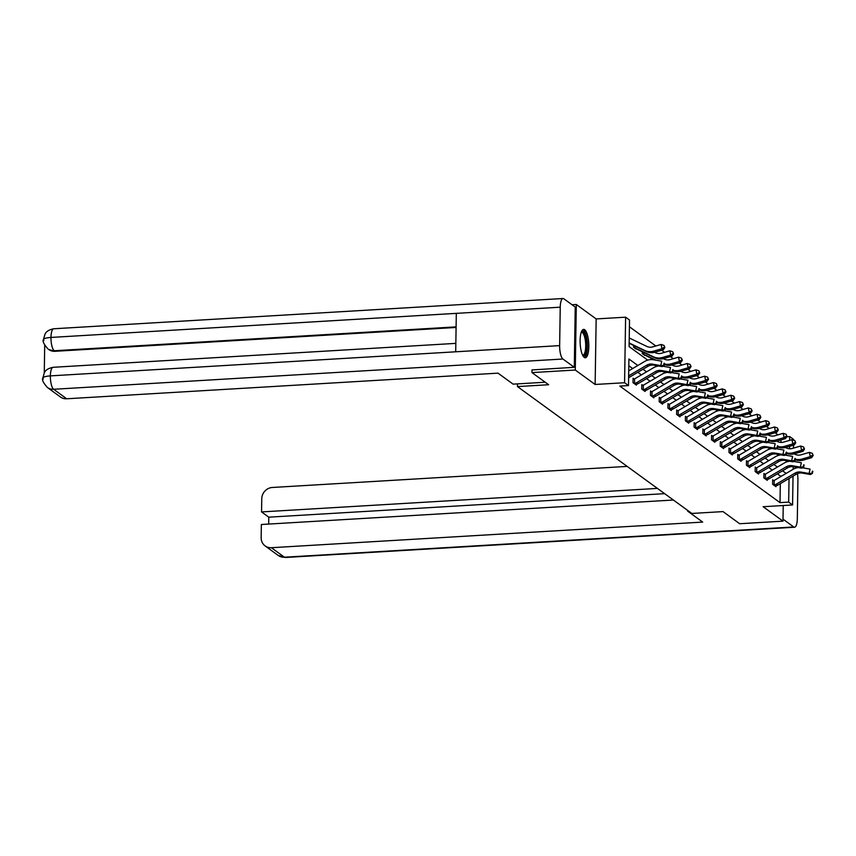 <?xml version="1.0" encoding="UTF-8"?>
<svg xmlns="http://www.w3.org/2000/svg" width="856" height="856" viewBox="0 0 856 856"><rect width="100%" height="100%" fill="white"/><g stroke="black" fill="none" stroke-linecap="round" stroke-linejoin="round"><path stroke-width="1.28" d="M584.68 329.742A14.199 4.291 86.6 0 0 583.621 329.389A14.199 4.291 86.6 0 0 580.111 342.09A14.199 4.291 86.6 0 0 584.241 357.38A14.199 4.291 86.6 0 0 585.301 357.744A14.199 4.291 86.6 0 0 588.821 345.032A14.199 4.291 86.6 0 0 584.68 329.742M786.782 436.742L789.692 436.571L793.608 439.417L793.598 440.219M572.033 304.736L576.313 304.49L575.275 370.027L595.134 384.472L624.58 382.728L625.608 317.18L629.524 320.026L629.107 346.605L647.714 360.13M595.134 384.472L596.161 318.935L576.313 304.49M596.161 318.935L625.608 317.18M777.976 434.859L775.087 432.751M769.255 428.514L766.366 426.406M760.524 422.158L757.635 420.061M751.803 415.813L748.914 413.716M743.083 409.468L740.194 407.36M734.352 403.123L731.463 401.015M725.631 396.767L722.742 394.67M716.911 390.422L714.022 388.324M708.18 384.077L705.291 381.969M699.459 377.731L696.57 375.624M690.728 371.376L687.839 369.278M682.007 365.031L679.118 362.933M673.287 358.685L670.398 356.578M664.556 352.34L661.667 350.232M655.835 345.985L629.417 326.767M517.505 383.873L517.463 386.58L691.841 513.45L723.02 511.599L739.68 523.733L782.983 521.154L783.229 505.511M517.463 386.58L548.643 384.729L531.972 372.606L532.015 369.813M531.972 372.606L575.275 370.027M780.95 442.434L780.993 439.93M633.601 345.45L633.568 347.258L636.928 349.205M642.321 351.795L642.289 353.603L645.659 355.561M651.02 359.595L651.042 358.15M637.827 365.491L628.914 358.996L628.497 385.575L619.84 386.088L780.009 502.622L780.308 483.651M780.415 476.792L780.426 476.054L777.409 473.86M772.251 470.105L768.677 467.515M763.52 463.759L759.957 461.159M754.799 457.414L751.236 454.814M746.079 451.069L742.505 448.469M737.348 444.713L733.785 442.124M728.627 438.368L725.064 435.768M719.907 432.023L716.333 429.423M711.176 425.678L707.612 423.078M702.455 419.322L698.892 416.733M693.735 412.977L690.161 410.377M685.003 406.632L681.44 404.032M676.283 400.276L672.709 397.687M667.552 393.931L663.989 391.342M658.831 387.586L655.268 384.986M650.111 381.241L646.537 378.641M641.379 374.885L637.816 372.296M632.659 368.54L628.807 365.737M633.986 378.919L633.076 378.256L633.012 382.685L636.372 385.125L636.383 384.28M642.717 385.264L641.807 384.601L641.733 389.031L645.092 391.47L645.103 390.625M651.437 391.609L650.528 390.957L650.464 395.376L653.813 397.826L653.834 396.97M660.158 397.954L659.259 397.302L659.184 401.732L662.544 404.171L662.555 403.326M667.969 404.278L668.921 404.31L667.98 403.647L667.905 408.077L671.265 410.516L671.275 409.671M676.689 410.623L677.652 410.655L676.7 409.992L676.636 414.422L679.985 416.861L680.006 416.016M685.421 416.979L686.373 417L685.431 416.348L685.356 420.767L688.716 423.217L688.727 422.361M695.061 423.356L694.152 422.693L694.088 427.123L697.437 429.562L697.447 428.717M703.782 429.701L702.872 429.038L702.808 433.468L706.157 435.907L706.179 435.062M712.513 436.046L711.603 435.383L711.529 439.813L714.888 442.252L714.899 441.407M721.234 442.392L720.324 441.739L720.26 446.158L723.609 448.608L723.62 447.752M729.954 448.747L729.045 448.084L728.98 452.514L732.34 454.953L732.351 454.108M738.685 455.092L737.776 454.429L737.701 458.859L741.061 461.298L741.071 460.453M747.406 461.438L746.496 460.774L746.432 465.204L749.781 467.644L749.803 466.798M756.126 467.783L755.227 467.13L755.153 471.549L758.512 473.999L758.523 473.143M764.857 474.138L763.948 473.475L763.873 477.905L767.233 480.344L767.244 479.499M773.578 480.484L772.668 479.82L772.604 484.25L775.953 486.69L775.975 485.844M793.031 476.129L792.581 504.965L763.135 506.709L782.983 521.154M792.581 504.965L788.665 502.108L789.039 478.493M780.009 502.622L788.665 502.108M628.497 385.575L624.58 382.728M793.523 445.163L793.48 448.127M793.18 466.68L793.138 469.281M789.51 448.779L789.542 446.318M789.639 440.348L789.692 436.571M654.84 365.33L656.434 366.486M663.571 371.675L665.155 372.831M672.292 378.02L673.886 379.176M681.012 384.365L682.607 385.521M689.743 390.721L691.327 391.877M698.464 397.066L700.058 398.222M707.195 403.411L708.779 404.567M715.916 409.757L717.499 410.912M724.636 416.112L726.23 417.268M733.367 422.457L734.951 423.613M742.088 428.803L743.682 429.958M750.808 435.148L752.403 436.303M759.54 441.503L761.123 442.659M768.26 447.849L769.854 449.004M776.981 454.194L778.575 455.349M785.712 460.539L787.295 461.694M786.15 473.4L782.577 470.811M777.419 467.055L773.856 464.455M768.699 460.71L765.136 458.11M759.978 454.354L756.404 451.765M751.247 448.009L747.684 445.42M742.527 441.664L738.953 439.064M733.795 435.319L730.232 432.719M725.075 428.963L721.512 426.374M716.354 422.618L712.78 420.029M707.623 416.273L704.06 413.673M698.903 409.928L695.34 407.328M690.182 403.572L686.608 400.983M681.451 397.227L677.888 394.637M672.73 390.882L669.167 388.282M664.01 384.537L660.436 381.937M655.279 378.181L651.716 375.591M646.558 371.836L642.984 369.246M780.426 476.054L781.796 475.968M628.646 375.859L646.569 365.287A9.106 8.421 126 0 1 652.518 364.142L660.746 365.576L661.774 361.211L653.545 359.777A13.653 12.626 -54 0 0 644.611 361.489L628.732 370.862M628.625 377.635A6.367 5.896 -54 0 0 629.524 377.186L647.96 366.304A9.106 8.421 126 0 1 653.92 365.17L662.148 366.593L660.746 365.576L664.224 365.362L664.074 363.201L663.657 364.956M664.074 363.201L664.63 363.607M662.148 366.593L664.224 365.362M629.246 337.981L646.858 346.434A9.106 8.421 -54 0 0 652.786 346.873L661.078 344.465L663.967 345.407L664.887 347.515L663.967 345.407M664.887 347.515L663.368 349.74L655.086 352.158A13.653 12.626 126 0 1 646.184 351.495L629.16 343.32M663.368 349.74L661.966 348.724L653.684 351.131A13.653 12.626 126 0 1 644.793 350.479L629.16 342.978M664.331 347.108L661.966 348.724L661.078 344.465M581.406 331.861A12.284 3.713 -93.4 0 1 586.456 340.132A12.284 3.713 -93.4 0 1 584.798 355.379A12.284 3.713 -93.4 0 1 582.808 355.54M582.551 355.026A11.374 3.445 86.6 0 0 582.883 355.058A11.374 3.445 86.6 0 0 583.813 354.555A11.374 3.445 86.6 0 0 585.515 341.908A11.374 3.445 86.6 0 0 581.534 332.342A11.374 3.445 86.6 0 0 581.203 332.417M584.509 357.551A14.113 4.269 86.6 0 0 585.055 357.113A14.113 4.269 86.6 0 0 587.27 342.432A14.113 4.269 86.6 0 0 582.861 329.667M545.208 382.236L513.119 384.141L498.021 373.152L66.693 398.778A10.925 10.101 126 0 1 60.434 396.981L47.38 387.479A10.925 10.101 126 0 0 53.639 389.277L66.693 398.778M560.241 307.186L456.312 313.36L455.702 351.795L559.642 345.621L560.241 307.186A11.192 3.381 86.6 0 1 563.023 298.509A11.192 3.381 86.6 0 1 563.858 298.787L575.232 307.069L574.29 367.299L532.015 369.942M559.642 345.621A11.192 3.381 86.6 0 0 562.906 359.017L574.29 367.299M44.705 345.161L44.277 372.799M456.088 327.463L54.998 351.302A10.925 10.101 126 0 1 48.739 349.505L54.998 351.302M455.841 343.374L53.136 367.299A11.192 3.381 86.6 0 0 50.365 375.88C44.255 376.362 41.912 377.41 43.324 379.015M47.38 387.479C43.292 382.846 41.762 379.732 42.8 378.149L44.405 372.585C44.854 372.221 45.486 368.84 53.136 367.299M563.023 298.509L53.746 328.768A11.192 3.381 86.6 0 0 50.975 337.435C44.865 337.917 42.511 338.933 43.934 340.495M47.979 348.948C43.881 344.283 42.361 341.191 43.41 339.65L45.036 334.011C45.486 333.637 46.171 330.277 53.746 328.768M687.614 510.379L687.603 511.096L702.701 522.085L271.384 547.712L284.438 557.213L793.715 526.954L783.015 519.175M688.524 511.043L687.603 511.096M627.159 466.402L272.326 487.481A10.925 10.101 -54 0 0 261.765 498.727L261.562 511.92L657.408 488.401M793.715 526.954A11.192 3.381 86.6 0 0 794.55 527.232A11.192 3.381 86.6 0 0 797.321 518.565L797.931 480.12A11.192 3.381 86.6 0 0 797.439 473.635M795.77 468.125A11.192 3.381 86.6 0 0 794.957 466.98M673.372 500.022L261.358 524.503L261.155 537.696A10.925 10.101 -54 0 0 265.125 545.914A10.925 10.101 -54 0 0 271.384 547.712M664.62 493.655L268.773 517.174L268.666 524.065M268.773 517.174L261.562 511.92M658.778 366.015A13.653 12.626 -54 0 0 653.342 367.834L634.906 378.716A1.819 1.68 126 0 1 634.606 378.855L634.531 383.338L633.954 383.349L635.933 384.355A6.367 5.896 -54 0 0 638.244 383.541L656.691 372.66A9.106 8.421 126 0 1 662.64 371.515L670.869 372.949L669.467 371.932L670.505 367.556L662.79 366.208M633.076 378.887L634.606 378.855M634.531 383.338A6.367 5.896 -54 0 0 636.853 382.514L655.289 371.643A9.106 8.421 126 0 1 661.239 370.498L669.467 371.932L672.944 371.707L673.362 369.963L672.795 369.557L672.388 371.301M672.795 369.557L673.362 369.963M670.869 372.949L672.944 371.707M667.498 372.36A13.653 12.626 -54 0 0 662.062 374.179L643.626 385.061A1.819 1.68 126 0 1 643.327 385.2L643.263 389.694L642.685 389.694L644.654 390.711A6.367 5.896 -54 0 0 646.976 389.887L665.412 379.005A9.106 8.421 126 0 1 671.372 377.86L679.589 379.294L678.198 378.277L679.225 373.901L671.521 372.563M641.797 385.232L643.327 385.2M643.263 389.694A6.367 5.896 -54 0 0 645.574 388.87L664.01 377.988A9.106 8.421 126 0 1 669.97 376.843L678.198 378.277L681.665 378.052L681.526 375.902L681.108 377.646M681.526 375.902L682.082 376.308M679.589 379.294L681.665 378.052M673.608 353.86L672.688 351.752L673.608 353.86L672.099 356.085L670.697 355.069L662.405 357.487A13.653 12.626 126 0 1 653.513 356.834L635.377 348.125A1.819 1.68 -54 0 0 635.088 348.018L634.478 347.921M636.019 349.034L636.49 349.034A1.819 1.68 -54 0 1 636.778 349.141L635.377 348.125M654.562 352.298L655.589 352.79A9.106 8.421 -54 0 0 661.517 353.228L669.799 350.81L672.688 351.752M672.099 356.085L663.807 358.504A13.653 12.626 126 0 1 654.915 357.851L636.778 349.141M635.12 346.177L635.088 348.018M673.051 353.453L670.697 355.069L669.799 350.81M656.06 360.205L644.108 354.47A1.819 1.68 -54 0 0 643.808 354.363L643.198 354.266M644.739 355.39L645.21 355.379A1.819 1.68 -54 0 1 645.51 355.486L644.108 354.47M663.282 358.643L664.31 359.135A9.106 8.421 -54 0 0 670.237 359.574L678.53 357.155L681.419 358.097L682.339 360.205L681.419 358.097M682.339 360.205L680.82 362.43L672.527 364.849A13.653 12.626 126 0 1 664.417 364.538M680.82 362.43L679.418 361.414L671.136 363.832A13.653 12.626 126 0 1 664.545 364.003M654.926 360.012L645.51 355.486M643.84 352.533L643.808 354.363M681.772 359.798L679.418 361.414L678.53 357.155M652.903 397.163L653.385 397.056A6.367 5.896 -54 0 0 655.696 396.232L674.132 385.35A9.106 8.421 126 0 1 680.092 384.205L688.32 385.639L686.919 384.622L687.946 380.246L680.242 378.908M676.219 378.705A13.653 12.626 -54 0 0 670.794 380.535L652.347 391.417A1.819 1.68 126 0 1 652.058 391.556L651.983 396.039L651.373 396.039M650.517 391.588L652.058 391.556M651.983 396.039A6.367 5.896 -54 0 0 654.294 395.215L672.741 384.333A9.106 8.421 126 0 1 678.69 383.188L686.919 384.622L690.396 384.408L690.246 382.247L689.829 384.002M690.246 382.247L690.803 382.653M688.32 385.639L690.396 384.408M661.635 403.508L662.105 403.401A6.367 5.896 -54 0 0 664.417 402.577L682.863 391.695A9.106 8.421 126 0 1 688.812 390.561L697.041 391.984L695.639 390.967L696.677 386.602L688.962 385.254M684.95 385.05A13.653 12.626 -54 0 0 679.514 386.88L661.078 397.762A1.819 1.68 126 0 1 660.779 397.901L660.704 402.384L660.094 402.384M659.248 397.933L660.779 397.901M660.704 402.384A6.367 5.896 -54 0 0 663.025 401.56L681.462 390.678A9.106 8.421 126 0 1 687.422 389.534L695.639 390.967L699.117 390.753L699.534 388.999L698.967 388.592L698.56 390.347M698.967 388.592L699.534 388.999M697.041 391.984L699.117 390.753M670.355 409.853L670.826 409.746A6.367 5.896 -54 0 0 673.148 408.933L691.584 398.051A9.106 8.421 126 0 1 697.544 396.906L705.761 398.34L704.37 397.323L705.398 392.947L697.693 391.599M693.67 391.406A13.653 12.626 -54 0 0 688.235 393.225L669.799 404.107A1.819 1.68 126 0 1 669.499 404.246L669.435 408.729L668.814 408.74M669.435 408.729A6.367 5.896 -54 0 0 671.746 407.905L690.182 397.034A9.106 8.421 126 0 1 696.142 395.889L704.37 397.323L707.837 397.098L707.698 394.948L707.281 396.692M707.698 394.948L708.254 395.354M668.921 404.31L669.499 404.246M705.761 398.34L707.837 397.098M672.014 364.988L673.03 365.48A9.106 8.421 -54 0 0 678.968 365.919L687.25 363.5L690.139 364.442L691.06 366.561L690.139 364.442M691.06 366.561L689.54 368.786L681.258 371.194A13.653 12.626 126 0 1 673.137 370.883M689.54 368.786L688.149 367.77L679.857 370.177A13.653 12.626 126 0 1 673.265 370.348M664.78 366.561L663.357 365.876M663.657 366.357L663.036 366.068M652.572 358.878L652.55 359.638M690.503 366.154L688.149 367.77L687.25 363.5M680.734 371.344L681.761 371.825A9.106 8.421 -54 0 0 687.689 372.264L695.971 369.856L698.87 370.798L699.78 372.906L698.87 370.798M699.78 372.906L698.271 375.131L689.979 377.55A13.653 12.626 126 0 1 681.868 377.229M698.271 375.131L696.87 374.115L688.588 376.522A13.653 12.626 126 0 1 681.986 376.694M673.512 372.906L672.088 372.221M672.377 372.713L671.767 372.414M699.224 372.499L696.87 374.115L695.971 369.856M689.455 377.689L690.482 378.181A9.106 8.421 -54 0 0 696.41 378.62L704.702 376.201L707.591 377.143L708.511 379.251L707.591 377.143M708.511 379.251L706.992 381.476L698.71 383.895A13.653 12.626 126 0 1 690.589 383.574M706.992 381.476L705.59 380.46L697.308 382.878A13.653 12.626 126 0 1 690.717 383.049M682.232 379.251L680.809 378.566M681.108 379.058L680.488 378.759M707.944 378.844L705.59 380.46L704.702 376.201M679.086 416.209L679.557 416.102A6.367 5.896 -54 0 0 681.868 415.278L700.304 404.396A9.106 8.421 126 0 1 706.264 403.251L714.493 404.685L713.091 403.668L714.118 399.292L706.414 397.954M702.402 397.751A13.653 12.626 -54 0 0 696.966 399.57L678.519 410.452A1.819 1.68 126 0 1 678.23 410.591L678.155 415.085L677.545 415.085M678.155 415.085A6.367 5.896 -54 0 0 680.467 414.261L698.913 403.379A9.106 8.421 126 0 1 704.863 402.234L713.091 403.668L716.568 403.444L716.418 401.293L716.012 403.037M716.418 401.293L716.975 401.699M677.652 410.655L678.23 410.591M714.493 404.685L716.568 403.444M698.186 384.034L699.202 384.526A9.106 8.421 -54 0 0 705.141 384.965L713.423 382.546L716.312 383.488L717.232 385.596L716.312 383.488M717.232 385.596L715.712 387.822L707.431 390.24A13.653 12.626 126 0 1 699.309 389.929M715.712 387.822L714.321 386.805L706.029 389.223A13.653 12.626 126 0 1 699.438 389.394M690.952 385.596L689.529 384.922M689.829 385.403L689.208 385.104M716.675 385.189L714.321 386.805L713.423 382.546M687.807 422.554L688.278 422.447A6.367 5.896 -54 0 0 690.589 421.623L709.036 410.741A9.106 8.421 126 0 1 714.985 409.596L723.213 411.03L721.811 410.013L722.849 405.637L715.145 404.3M711.122 404.096A13.653 12.626 -54 0 0 705.686 405.926L687.25 416.808A1.819 1.68 126 0 1 686.951 416.947L686.876 421.43L686.266 421.43M686.876 421.43A6.367 5.896 -54 0 0 689.198 420.606L707.634 409.724A9.106 8.421 126 0 1 713.594 408.58L721.811 410.013L725.289 409.799L725.706 408.045L725.139 407.638L724.732 409.393M725.139 407.638L725.706 408.045M686.373 417L686.951 416.947M723.213 411.03L725.289 409.799M706.906 390.379L707.933 390.871A9.106 8.421 -54 0 0 713.861 391.31L722.143 388.892L725.043 389.833L725.952 391.952L725.043 389.833M725.952 391.952L724.443 394.177L716.151 396.585A13.653 12.626 126 0 1 708.04 396.275M724.443 394.177L723.042 393.161L714.76 395.568A13.653 12.626 126 0 1 708.158 395.74M699.684 391.952L698.261 391.267M698.55 391.748L697.94 391.46M725.396 391.545L723.042 393.161L722.143 388.892M696.527 428.899L696.998 428.792A6.367 5.896 -54 0 0 699.32 427.968L717.756 417.086A9.106 8.421 126 0 1 723.716 415.952L731.933 417.386L730.543 416.358L731.57 411.993L723.866 410.645M719.843 410.441A13.653 12.626 -54 0 0 714.407 412.271L695.971 423.153A1.819 1.68 126 0 1 695.671 423.292L695.607 427.775L694.986 427.775M694.141 423.324L695.671 423.292M695.607 427.775A6.367 5.896 -54 0 0 697.918 426.951L716.354 416.07A9.106 8.421 126 0 1 722.314 414.925L730.543 416.358L734.02 416.144L733.87 413.983L733.453 415.738M733.87 413.983L734.427 414.39M731.933 417.386L734.02 416.144M715.627 396.735L716.654 397.216A9.106 8.421 -54 0 0 722.582 397.655L730.874 395.247L733.763 396.189L734.683 398.297L733.763 396.189M734.683 398.297L733.164 400.522L724.882 402.941A13.653 12.626 126 0 1 716.761 402.62M733.164 400.522L731.762 399.506L723.481 401.924A13.653 12.626 126 0 1 716.889 402.085M708.404 398.297L706.981 397.612M707.281 398.104L706.66 397.805M734.116 397.89L731.762 399.506L730.874 395.247M705.258 435.244L705.729 435.137A6.367 5.896 -54 0 0 708.04 434.324L726.477 423.442A9.106 8.421 126 0 1 732.436 422.297L740.665 423.731L739.263 422.714L740.29 418.338L732.586 416.99M728.574 416.797A13.653 12.626 -54 0 0 723.138 418.616L704.691 429.498A1.819 1.68 126 0 1 704.402 429.637L704.327 434.12L703.718 434.131L705.28 435.244M702.862 429.669L704.402 429.637M704.327 434.12A6.367 5.896 -54 0 0 706.649 433.297L725.086 422.425A9.106 8.421 126 0 1 731.035 421.28L739.263 422.714L742.74 422.49L742.591 420.339L742.184 422.083M742.591 420.339L743.147 420.745M740.665 423.731L742.74 422.49M724.358 403.08L725.374 403.572A9.106 8.421 -54 0 0 731.313 404.011L739.595 401.592L742.484 402.534L743.404 404.642L742.484 402.534M743.404 404.642L741.885 406.868L733.603 409.286A13.653 12.626 126 0 1 725.481 408.965M741.885 406.868L740.494 405.851L732.201 408.269A13.653 12.626 126 0 1 725.61 408.44M717.135 404.642L715.702 403.957M716.001 404.449L715.381 404.15M742.848 404.235L740.494 405.851L739.595 401.592M713.979 441.6L714.45 441.493A6.367 5.896 -54 0 0 716.772 440.669L735.208 429.787A9.106 8.421 126 0 1 741.157 428.642L749.385 430.076L747.994 429.059L749.021 424.683L741.317 423.346M737.294 423.142A13.653 12.626 -54 0 0 731.859 424.961L713.423 435.843A1.819 1.68 126 0 1 713.123 435.993L713.059 440.476L712.438 440.476L714.011 441.589M711.593 436.014L713.123 435.993M713.059 440.476A6.367 5.896 -54 0 0 715.37 439.652L733.806 428.77A9.106 8.421 126 0 1 739.766 427.625L747.994 429.059L751.461 428.835L751.322 426.684L750.905 428.428M751.322 426.684L751.878 427.091M749.385 430.076L751.461 428.835M733.078 409.425L734.106 409.917A9.106 8.421 -54 0 0 740.033 410.356L748.326 407.938L751.215 408.879L752.124 410.987L751.215 408.879M752.124 410.987L750.616 413.213L742.323 415.631A13.653 12.626 126 0 1 734.213 415.32M750.616 413.213L749.214 412.196L740.932 414.614A13.653 12.626 126 0 1 734.33 414.786M725.856 410.987L724.433 410.313M724.722 410.794L724.112 410.495M751.568 410.58L749.214 412.196L748.326 407.938M722.699 447.945L723.181 447.838A6.367 5.896 -54 0 0 725.492 447.014L743.928 436.132A9.106 8.421 126 0 1 749.888 434.987L758.116 436.421L756.715 435.404L757.742 431.028L750.038 429.691M746.015 429.487A13.653 12.626 -54 0 0 740.579 431.317L722.143 442.199A1.819 1.68 126 0 1 721.843 442.338L721.779 446.821L721.159 446.821L722.732 447.934M720.313 442.37L721.843 442.338M721.779 446.821A6.367 5.896 -54 0 0 724.09 445.997L742.537 435.115A9.106 8.421 126 0 1 748.486 433.971L756.715 435.404L760.192 435.19L760.042 433.029L759.625 434.784M760.042 433.029L760.599 433.436M758.116 436.421L760.192 435.19M741.799 415.77L742.826 416.262A9.106 8.421 -54 0 0 748.754 416.701L757.046 414.283L759.935 415.224L760.856 417.343L759.935 415.224M760.856 417.343L759.336 419.568L751.054 421.976A13.653 12.626 126 0 1 742.933 421.666M759.336 419.568L757.935 418.552L749.653 420.959A13.653 12.626 126 0 1 743.062 421.131M734.576 417.343L733.153 416.658M733.453 417.14L732.832 416.851M760.299 416.936L757.935 418.552L757.046 414.283M754.746 435.832A13.653 12.626 -54 0 0 749.31 437.662L730.874 448.544A1.819 1.68 126 0 1 730.575 448.683L730.5 453.166L729.922 453.177L731.901 454.183A6.367 5.896 -54 0 0 734.213 453.359L752.659 442.477A9.106 8.421 126 0 1 758.609 441.343L766.837 442.777L765.435 441.75L766.473 437.384L758.758 436.036M729.045 448.715L730.575 448.683M730.5 453.166A6.367 5.896 -54 0 0 732.822 452.343L751.258 441.461A9.106 8.421 126 0 1 757.218 440.316L765.435 441.75L768.913 441.536L769.33 439.781L768.763 439.374L768.356 441.129M768.763 439.374L769.33 439.781M766.837 442.777L768.913 441.536M750.53 422.126L751.557 422.607A9.106 8.421 -54 0 0 757.485 423.046L765.767 420.638L768.656 421.58L769.576 423.688L768.656 421.58M769.576 423.688L768.067 425.914L759.775 428.332A13.653 12.626 126 0 1 751.664 428.011M768.067 425.914L766.666 424.897L758.373 427.315A13.653 12.626 126 0 1 751.782 427.476M743.308 423.688L741.885 423.003M742.173 423.495L741.563 423.196M769.02 423.281L766.666 424.897L765.767 420.638M763.466 442.188A13.653 12.626 -54 0 0 758.031 444.007L739.595 454.889A1.819 1.68 126 0 1 739.295 455.028L739.231 459.512L738.653 459.522L740.622 460.528A6.367 5.896 -54 0 0 742.944 459.715L761.38 448.833A9.106 8.421 126 0 1 767.34 447.688L775.557 449.122L774.166 448.105L775.194 443.729L767.49 442.381M737.765 455.06L739.295 455.028M739.231 459.512A6.367 5.896 -54 0 0 741.542 458.688L759.978 447.816A9.106 8.421 126 0 1 765.938 446.672L774.166 448.105L777.633 447.881L777.494 445.73L777.077 447.474M777.494 445.73L778.051 446.137M775.557 449.122L777.633 447.881M759.251 428.471L760.278 428.963A9.106 8.421 -54 0 0 766.206 429.402L774.498 426.984L777.387 427.925L778.307 430.033L777.387 427.925M778.307 430.033L776.788 432.259L768.495 434.677A13.653 12.626 126 0 1 760.385 434.356M776.788 432.259L775.386 431.242L767.104 433.66A13.653 12.626 126 0 1 760.513 433.832M752.028 430.033L750.605 429.348M750.894 429.84L750.284 429.541M777.74 429.626L775.386 431.242L774.498 426.984M772.187 448.533A13.653 12.626 -54 0 0 766.762 450.352L748.315 461.234A1.819 1.68 126 0 1 748.026 461.384L747.951 465.867L747.374 465.867L749.353 466.884A6.367 5.896 -54 0 0 751.664 466.06L770.1 455.178A9.106 8.421 126 0 1 776.06 454.033L784.289 455.467L782.887 454.45L783.914 450.074L776.21 448.737M746.486 461.405L748.026 461.384M747.951 465.867A6.367 5.896 -54 0 0 750.263 465.043L768.709 454.161A9.106 8.421 126 0 1 774.659 453.017L782.887 454.45L786.364 454.226L786.215 452.075L785.797 453.819M786.215 452.075L786.771 452.482M784.289 455.467L786.364 454.226M767.982 434.816L768.998 435.308A9.106 8.421 -54 0 0 774.937 435.747L783.219 433.329L786.108 434.27L787.028 436.378L786.108 434.27M787.028 436.378L785.508 438.604L777.227 441.022A13.653 12.626 126 0 1 769.105 440.712M785.508 438.604L784.117 437.587L775.825 440.005A13.653 12.626 126 0 1 769.234 440.177M760.749 436.378L759.326 435.704M759.625 436.185L759.005 435.886M786.471 435.971L784.117 437.587L783.219 433.329M780.918 454.878A13.653 12.626 -54 0 0 775.483 456.708L757.046 467.59A1.819 1.68 126 0 1 756.747 467.729L756.672 472.212L756.105 472.212L758.074 473.229A6.367 5.896 -54 0 0 760.385 472.405L778.832 461.523A9.106 8.421 126 0 1 784.781 460.378L793.009 461.812L791.607 460.796L792.645 456.419L784.931 455.082M755.217 467.761L756.747 467.729M756.672 472.212A6.367 5.896 -54 0 0 758.994 471.389L777.43 460.507A9.106 8.421 126 0 1 783.39 459.362L791.607 460.796L795.085 460.582L795.502 458.827L794.935 458.42L794.529 460.175M794.935 458.42L795.502 458.827M793.009 461.812L795.085 460.582M776.702 441.161L777.73 441.653A9.106 8.421 -54 0 0 783.657 442.092L791.939 439.674L794.839 440.615L795.748 442.734L794.839 440.615M795.748 442.734L794.24 444.96L785.947 447.367A13.653 12.626 126 0 1 777.837 447.057M794.24 444.96L792.838 443.943L784.556 446.351A13.653 12.626 126 0 1 777.954 446.522M769.48 442.734L768.057 442.049M768.346 442.531L767.736 442.242M795.192 442.327L792.838 443.943L791.939 439.674M789.639 461.224A13.653 12.626 -54 0 0 784.203 463.053L765.767 473.935A1.819 1.68 126 0 1 765.467 474.074L765.403 478.558L764.825 478.568L766.794 479.574A6.367 5.896 -54 0 0 769.116 478.75L787.552 467.868A9.106 8.421 126 0 1 793.512 466.734L801.73 468.168L800.339 467.141L801.366 462.775L793.662 461.427M763.937 474.106L765.467 474.074M765.403 478.558A6.367 5.896 -54 0 0 767.714 477.734L786.15 466.852A9.106 8.421 126 0 1 792.11 465.707L800.339 467.141L803.805 466.927L803.666 464.765L803.249 466.52M803.666 464.765L804.223 465.172M801.73 468.168L803.805 466.927M785.423 447.517L786.45 448.009A9.106 8.421 -54 0 0 792.378 448.437L800.67 446.03L803.559 446.971L804.48 449.079L803.559 446.971M804.48 449.079L802.96 451.305L794.678 453.723A13.653 12.626 126 0 1 786.557 453.402M802.96 451.305L801.558 450.288L793.277 452.706A13.653 12.626 126 0 1 786.685 452.867M778.2 449.079L776.777 448.394M777.077 448.886L776.456 448.587M803.912 448.672L801.558 450.288L800.67 446.03M798.37 467.579A13.653 12.626 -54 0 0 792.934 469.398L774.487 480.28A1.819 1.68 126 0 1 774.198 480.419L774.124 484.903L773.546 484.913L775.525 485.919A6.367 5.896 -54 0 0 777.837 485.106L796.273 474.224A9.106 8.421 126 0 1 802.233 473.079L810.461 474.513L809.059 473.496L810.086 469.12L802.382 467.772M772.658 480.451L774.198 480.419M774.124 484.903A6.367 5.896 -54 0 0 776.435 484.089L794.882 473.208A9.106 8.421 126 0 1 800.831 472.063L809.059 473.496L812.537 473.272L812.387 471.121L811.98 472.865M812.387 471.121L812.943 471.528M810.461 474.513L812.537 473.272M794.154 453.862L795.171 454.354A9.106 8.421 -54 0 0 801.109 454.793L809.391 452.375L812.28 453.316L813.2 455.424L812.28 453.316M813.2 455.424L811.681 457.65L803.399 460.068A13.653 12.626 126 0 1 795.278 459.747M811.681 457.65L810.29 456.633L801.997 459.051A13.653 12.626 126 0 1 795.406 459.223M786.921 455.424L785.498 454.739M785.797 455.232L785.177 454.932M812.644 455.018L810.29 456.633L809.391 452.375M646.569 365.287L647.96 366.304M652.518 364.142L653.92 365.17M628.636 376.544L629.524 377.186M655.086 352.158L653.684 351.131M646.184 351.495L644.793 350.479M562.906 359.017L53.639 389.277A11.192 3.381 86.6 0 1 50.365 375.88L455.702 351.795M456.098 326.874L54.238 350.746A11.192 3.381 86.6 0 1 50.975 337.435L456.312 313.36M265.125 545.914L278.179 555.416A10.925 10.101 126 0 0 284.438 557.213A11.192 3.381 86.6 0 0 285.273 557.491L794.55 527.232M655.289 371.643L656.691 372.66M661.239 370.498L662.64 371.515M636.853 382.514L638.244 383.541M664.01 377.988L665.412 379.005M669.97 376.843L671.372 377.86M645.574 388.87L646.976 389.887M636.051 349.034L634.51 347.921M663.807 358.504L662.405 357.487M654.915 357.851L653.513 356.834M644.771 355.379L643.241 354.266M672.527 364.849L671.136 363.832M651.405 396.039L652.935 397.152M672.741 384.333L674.132 385.35M678.69 383.188L680.092 384.205M654.294 395.215L655.696 396.232M660.137 402.384L661.667 403.508M681.462 390.678L682.863 391.695M687.422 389.534L688.812 390.561M663.025 401.56L664.417 402.577M668.857 408.74L670.387 409.853M690.182 397.034L691.584 398.051M696.142 395.889L697.544 396.906M671.746 407.905L673.148 408.933M681.258 371.194L679.857 370.177M689.979 377.55L688.588 376.522M698.71 383.895L697.308 382.878M677.577 415.085L679.108 416.198M698.913 403.379L700.304 404.396M704.863 402.234L706.264 403.251M680.467 414.261L681.868 415.278M707.431 390.24L706.029 389.223M686.309 421.43L687.839 422.543M707.634 409.724L709.036 410.741M713.594 408.58L714.985 409.596M689.198 420.606L690.589 421.623M716.151 396.585L714.76 395.568M695.029 427.786L696.559 428.899M716.354 416.07L717.756 417.086M722.314 414.925L723.716 415.952M697.918 426.951L699.32 427.968M724.882 402.941L723.481 401.924M725.086 422.425L726.477 423.442M731.035 421.28L732.436 422.297M706.649 433.297L708.04 434.324M733.603 409.286L732.201 408.269M733.806 428.77L735.208 429.787M739.766 427.625L741.157 428.642M715.37 439.652L716.772 440.669M742.323 415.631L740.932 414.614M742.537 435.115L743.928 436.132M748.486 433.971L749.888 434.987M724.09 445.997L725.492 447.014M751.054 421.976L749.653 420.959M751.258 441.461L752.659 442.477M757.218 440.316L758.609 441.343M732.822 452.343L734.213 453.359M759.775 428.332L758.373 427.315M759.978 447.816L761.38 448.833M765.938 446.672L767.34 447.688M741.542 458.688L742.944 459.715M768.495 434.677L767.104 433.66M768.709 454.161L770.1 455.178M774.659 453.017L776.06 454.033M750.263 465.043L751.664 466.06M777.227 441.022L775.825 440.005M777.43 460.507L778.832 461.523M783.39 459.362L784.781 460.378M758.994 471.389L760.385 472.405M785.947 447.367L784.556 446.351M786.15 466.852L787.552 467.868M792.11 465.707L793.512 466.734M767.714 477.734L769.116 478.75M794.678 453.723L793.277 452.706M794.882 473.208L796.273 474.224M800.831 472.063L802.233 473.079M776.435 484.089L777.837 485.106M803.399 460.068L801.997 459.051M278.179 555.416L285.273 557.491"/></g></svg>
